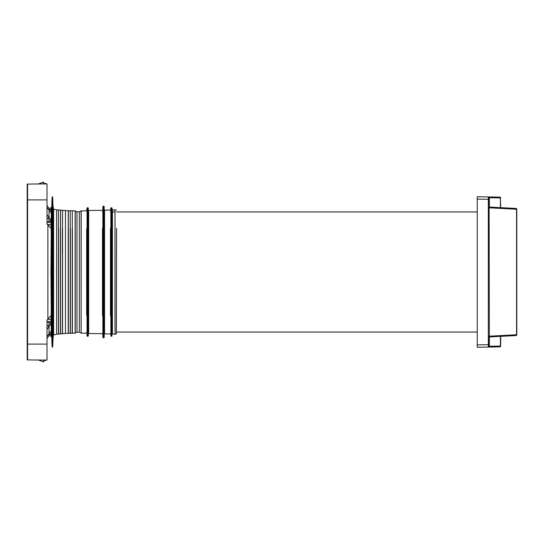 <?xml version="1.0" encoding="UTF-8"?>
<svg xmlns="http://www.w3.org/2000/svg" width="544" height="544" viewBox="0 0 544 544"><rect width="100%" height="100%" fill="white"/><g stroke="black" fill="none" stroke-linecap="round" stroke-linejoin="round"><path stroke-width="0.82" d="M515.692 335.566L489.11 336.96L489.11 346.276A0.796 0.796 0 0 1 488.335 347.065L477.231 347.262L477.231 196.738L488.335 196.935L488.335 347.065L499.888 346.861A0.796 0.796 0 0 0 500.664 346.072L500.432 346.072A0.796 0.558 89 0 1 499.888 346.861M500.432 207.631L500.432 197.928L489.11 197.724L489.11 207.04L516.052 208.454A0.796 0.558 93 0 1 516.569 209.243L516.8 209.243A0.796 0.796 0 0 0 516.052 208.454L489.11 207.04L516.052 208.454M489.342 207.053L489.342 197.737A0.796 0.558 -89 0 0 488.798 196.942L488.335 196.935A0.796 0.796 180 0 1 489.11 197.724L489.342 346.263A0.796 0.558 89 0 1 488.798 347.058M515.692 208.434L489.11 207.04M516.8 209.243L516.8 334.757A0.796 0.796 0 0 1 516.052 335.546A0.796 0.558 -93 0 0 516.569 334.757L516.569 209.243L489.11 207.801M489.11 346.276A0.796 0.796 89 0 1 488.335 347.065A0.796 0.796 89 0 0 489.11 346.276M489.11 197.724A0.796 0.796 0 0 0 488.335 196.935L488.716 197.044M500.664 207.645L500.432 197.928A0.796 0.558 -89 0 0 499.888 197.139L488.335 196.935M51.224 218.6L50.884 220.381L49.035 217.212L50.966 220.014M51.224 231.873L50.966 220.13L49.042 217.376M50.966 271.633L51.224 232.152M50.966 315.88L47.886 318.655L47.886 225.345L50.966 228.12M50.966 272.367L51.224 311.848M50.966 225.073L48.382 224.788L47.886 225.345M48.382 224.788L47.008 224.176L47.008 183.913L43.636 183.314L43.636 182.084L43.636 183.933L38.134 183.981L43.636 182.084M27.594 184.062A0.394 0.394 0 0 0 27.2 184.457A0.394 0.394 0 0 1 27.594 184.062A0.394 0.394 0 0 0 27.2 184.457L27.2 344.094L27.594 344.094L27.594 184.062L47.008 183.913M47.008 205.666L51.415 211.147L49.021 208.508L49.035 217.212M47.008 221.843L49.504 221.428L50.884 220.381M50.966 222.741L47.008 222.061M49.069 217.498L46.995 218.885M47.008 214.73L49.042 217.505M50.878 220.395L50.633 220.007M51.224 312.127L50.966 321.259L47.008 321.939L47.008 360.087L45.424 360.08L45.424 360.502L45.424 360.08M51.224 325.4L50.966 321.259M50.966 318.927L47.008 319.824L47.008 321.939M48.382 319.212L47.886 318.655M47.008 344.094L27.594 344.094L27.594 359.938A0.394 0.394 0 0 1 27.2 359.543L27.2 344.094M27.594 359.938A0.394 0.394 0 0 1 27.2 359.543A0.394 0.394 0 0 0 27.594 359.938L47.008 360.087M38.298 360.019L43.636 361.916L43.636 360.067L38.298 360.019L43.636 361.916M43.636 361.862L43.636 360.686L45.268 360.658L45.268 360.074M47.008 338.334L51.415 332.853L49.021 335.492L49.035 326.788L50.966 323.986M47.008 322.157L49.504 322.572L50.884 323.619L49.035 326.788M49.042 326.624L50.884 323.619M49.069 326.502L46.995 325.115M47.008 329.27L49.042 326.495M50.878 323.605L50.633 323.993M45.424 183.92L45.268 183.389L43.636 183.362M112.023 333.941L112.023 332.051L112.023 333.941M104.55 211.949L104.156 211.806L104.156 332.051M88.291 330.439L88.291 335.852A0.394 0.394 90 0 1 87.89 336.246L87.89 207.754A0.394 0.394 90 0 1 88.291 208.148L88.291 335.852M88.692 211.949L88.291 211.949L88.291 315.778M112.023 227.786L112.023 316.214M50.748 209.63L51.224 209.8M50.748 207.76L50.748 209.426L50.748 207.76L51.66 207.509L51.224 271.626L51.224 228.181M51.707 336.729L51.83 320.994L51.694 336.661M50.748 334.37L51.224 334.574L51.299 336.24L50.898 336.24L50.748 334.574L50.748 336.444M81.124 313.453L81.124 330.623L81.124 313.453M75.167 313.453L75.167 330.623L75.167 313.453M112.023 335.852A0.394 0.394 90 0 1 111.629 336.246L111.629 207.754A0.394 0.394 90 0 1 112.023 208.148L112.023 332.051M111.262 336.246A0.394 0.394 90 0 1 110.86 335.852L110.86 208.148A0.394 0.394 90 0 1 111.262 207.754L111.262 336.246L111.629 336.246M104.156 337.382A0.394 0.394 90 0 1 103.754 337.783L103.754 206.217A0.394 0.394 90 0 1 104.156 206.618L104.156 337.382L104.156 334.268L104.55 333.873L104.156 334.268M103.285 337.783A0.394 0.394 90 0 1 102.891 337.382L102.891 206.618A0.394 0.394 90 0 1 103.285 206.217L103.285 337.783L103.754 337.783M87.455 336.246A0.394 0.394 90 0 1 87.054 335.852L87.054 208.148A0.394 0.394 90 0 1 87.455 207.754L87.455 336.246L87.89 336.246M81.124 230.547L81.124 213.377L81.124 230.547M75.167 230.547L75.167 213.377L75.167 230.547M110.86 332.051L110.86 334.315L110.473 333.921L110.86 334.315L110.473 333.921L104.55 333.873L104.55 210.127L110.473 210.079L110.86 208.148M102.891 334.064L102.496 333.662L102.891 334.064L102.496 333.662L88.692 333.52L88.692 210.48L102.496 210.338L102.891 209.936L102.891 206.618M81.097 210.888L79.336 211.847L79.336 332.153L81.097 333.112L81.097 210.888L86.659 210.841L87.054 208.148M52.55 196.765L52.55 347.235L52.156 346.861L52.156 197.139L52.612 196.765L52.612 347.235L53.285 335.124L56.624 334.22L62.397 333.676L62.397 332.411M51.864 268.702L51.83 320.994M51.864 275.298L51.83 341.19M52.612 196.765L52.707 345.284M51.299 207.76L51.224 271.626M51.442 271.626L51.299 336.24M51.938 272.66L51.857 268.376M51.728 272.666L51.857 275.624M51.83 223.006L51.83 270.987M52.707 198.716L52.904 339.34M52.904 204.66L53.074 337.334M53.074 206.666L53.611 209.25L56.624 209.78L56.624 334.22M60.568 233.478L60.561 333.928L60.568 233.478M68.313 333.275L68.313 210.725L68.238 228.704L68.238 210.766L65.457 210.616L65.457 333.384L75.133 333.118L76.956 332.153L76.956 211.847L75.235 210.909L75.235 333.091M87.054 210.446L86.659 210.841L87.054 210.446L87.054 332.051L86.659 332.051M102.496 210.338L102.891 209.936L102.891 332.051M110.86 209.685L110.473 210.079L110.86 209.685L110.86 316.064M116.593 228.385L116.409 333.914L116.593 228.385M51.224 336.07L51.442 272.374M51.224 272.374L50.748 272.204L51.224 272.374M50.748 272.19L51.299 271.626L50.898 271.64L50.898 272.36M51.864 269.783L51.857 271.048M51.857 272.7L51.857 271.177M51.864 272.972L51.857 274.162M51.83 206.652L51.83 202.858M51.864 341.761L51.836 341.204M51.83 333.594L51.83 336.675L51.66 333.656M51.83 210.399L51.66 271.708M51.66 336.491L51.66 272.292M477.231 199.118L489.11 199.308M489.342 336.947L489.342 346.263L500.432 346.072L500.432 336.369M477.231 344.882L489.11 344.692M516.8 334.757L489.11 336.199M47.008 224.176L50.857 225.1M47.008 199.906L27.2 199.906M38.298 183.981L43.636 182.138M45.424 183.498L45.268 183.926M49.014 210.317L51.585 213.296M47.008 207.482L51.598 213.568M48.239 218.042L49.504 221.428M50.857 318.9L47.008 319.824M45.424 360.502L43.636 360.638M49.014 333.683L51.585 330.704M47.008 336.518L51.598 330.432M48.239 325.958L49.504 322.572M51.224 209.426L50.898 209.787M50.898 207.618L50.748 209.426M51.83 272.979L51.83 337.3M51.83 206.7L51.83 271.021M52.809 198.798L52.809 345.202M52.924 204.66L52.924 339.34M53.006 204.734L53.006 339.266M53.108 206.666L53.108 337.334M53.19 206.74L53.19 337.26M53.285 208.876L53.285 335.124M53.611 209.25L53.611 334.75M56.624 209.78L58.426 210.004L58.426 333.996M58.426 210.004L58.439 333.996M58.439 210.004L58.507 334.036M58.575 228.106L58.575 334.077L58.582 228.106M60.411 228.269L60.411 333.846L60.425 228.269M58.507 209.964L60.493 210.113L60.493 333.887M62.397 228.392L62.397 253.626L62.397 228.392M62.546 210.236L62.404 333.676M62.546 333.764L62.56 228.33L62.478 333.717M68.231 228.704L68.231 333.234L68.238 228.704M68.381 228.636L68.381 333.322L68.388 228.636M68.313 210.725L70.224 210.78L70.224 333.22M70.224 210.78L70.23 333.22M70.23 210.78L70.298 333.268M70.373 228.643L70.373 333.316L70.38 228.643M72.216 228.732L72.216 333.186L72.223 228.732M70.298 210.732L72.298 210.766L72.298 333.234M72.372 228.664L72.372 333.282L72.372 228.664M72.298 210.766L75.133 210.882L75.133 333.118M81.206 210.861L81.097 333.112M86.659 228.752C86.659 205.047 86.659 205.047 86.659 228.752L86.659 315.248C86.659 338.953 86.659 338.953 86.659 315.248M102.496 228.398C102.496 204.496 102.496 204.496 102.496 228.398L102.496 315.602C102.496 339.504 102.496 339.504 102.496 315.602M110.473 228.215C110.473 204.218 110.473 204.218 110.473 228.215L110.473 315.785C110.473 339.782 110.473 339.782 110.473 315.785M112.023 209.474L112.424 209.868L112.023 209.474L112.424 209.868L112.438 214.594L112.438 334.132L112.023 334.526M112.438 209.868L115.002 209.787L115.002 334.213L116.409 333.914M115.002 209.787L115.008 334.213M115.008 209.787L115.063 334.206M60.493 210.113L60.561 228.208L60.568 210.072L62.478 210.283M51.836 336.675L51.836 333.594M500.664 336.355L500.664 346.072M500.664 197.928A0.796 0.796 0 0 0 499.888 197.139M88.692 333.52L88.291 333.914M104.55 210.127L104.156 209.732M88.692 210.48L88.291 210.086M51.687 207.366L50.748 207.556M52.156 197.139L51.836 202.701M79.336 211.847L76.956 211.847M87.455 207.754L87.89 207.754M103.285 206.217L103.754 206.217M111.262 207.754L111.629 207.754M115.063 209.794L116.409 210.086M112.023 211.976L112.438 211.868M52.156 346.861L51.836 341.299M79.336 332.153L76.956 332.153M87.054 332.051L87.054 333.554L86.659 333.159L87.054 333.554L86.659 333.159L81.206 333.139M112.438 334.132L115.002 334.213M50.898 336.607L51.687 336.634M65.457 333.384L62.56 333.758M65.457 210.616L62.56 210.242M477.231 211.949L116.593 211.949M115.002 211.949L112.023 211.949M111.629 211.949L111.262 211.949M110.86 211.949L110.473 211.949M103.754 211.949L103.285 211.949M102.891 211.949L102.496 211.949M87.89 211.949L87.455 211.949M477.231 332.051L116.593 332.051M88.686 332.051L88.291 332.051"/></g></svg>
